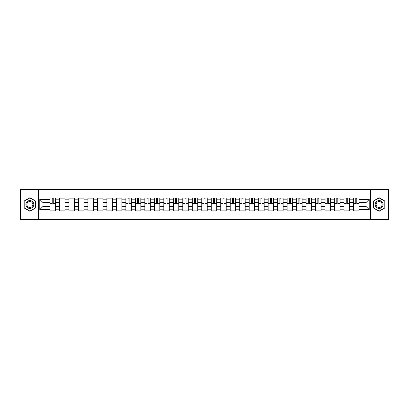 <?xml version="1.0" encoding="UTF-8"?>
<svg xmlns="http://www.w3.org/2000/svg" width="409" height="409" viewBox="0 0 409 409"><rect width="100%" height="100%" fill="white"/><g stroke="black" fill="none" stroke-linecap="round" stroke-linejoin="round"><path stroke-width="0.61" d="M370.431 219.699L388.55 219.699L388.55 189.301L20.45 189.301L20.45 219.699L370.431 219.699L370.431 189.301M59.484 211.034L59.484 199.817L55.471 199.817L55.471 211.034M55.471 199.817L55.471 197.966M59.484 199.817L59.484 197.966M64.959 197.966L64.959 211.034M68.973 211.034L68.973 197.966M74.443 197.966L74.443 211.034M78.456 211.034L78.456 197.966M83.927 197.966L83.927 211.034M87.94 211.034L87.94 197.966M93.416 197.966L93.416 211.034M97.424 211.034L97.424 197.966M102.899 197.966L102.899 211.034M106.913 211.034L106.913 197.966M112.383 197.966L112.383 211.034M116.396 211.034L116.396 197.966M121.867 197.966L121.867 211.034M125.88 211.034L125.88 197.966M131.355 197.966L131.355 211.034M135.369 211.034L135.369 197.966M140.839 197.966L140.839 211.034M144.852 211.034L144.852 197.966M150.323 197.966L150.323 211.034M154.336 211.034L154.336 197.966M159.812 197.966L159.812 211.034M163.825 211.034L163.825 197.966M169.295 197.966L169.295 211.034M173.309 211.034L173.309 197.966M178.779 197.966L178.779 211.034M182.792 211.034L182.792 197.966M188.268 197.966L188.268 211.034M192.281 211.034L192.281 197.966M197.751 197.966L197.751 211.034M201.765 211.034L201.765 197.966M207.235 197.966L207.235 211.034M211.248 211.034L211.248 197.966M216.719 197.966L216.719 211.034M220.732 211.034L220.732 197.966M226.208 197.966L226.208 211.034M230.221 211.034L230.221 197.966M235.691 197.966L235.691 211.034M239.705 211.034L239.705 197.966M245.175 197.966L245.175 211.034M249.188 211.034L249.188 197.966M254.664 197.966L254.664 211.034M258.677 211.034L258.677 197.966M264.148 197.966L264.148 211.034M268.161 211.034L268.161 197.966M273.631 197.966L273.631 211.034M277.645 211.034L277.645 197.966M283.12 197.966L283.12 211.034M287.133 211.034L287.133 197.966M292.604 197.966L292.604 211.034M296.617 211.034L296.617 197.966M302.087 197.966L302.087 211.034M306.101 211.034L306.101 197.966M311.576 197.966L311.576 211.034M315.584 211.034L315.584 197.966M321.06 197.966L321.06 211.034M325.073 211.034L325.073 197.966M330.544 197.966L330.544 211.034M334.557 211.034L334.557 197.966M340.027 197.966L340.027 211.034M344.041 211.034L344.041 197.966M349.516 197.966L349.516 211.034M353.529 211.034L353.529 197.966M353.529 206.387L349.516 206.387M344.041 206.387L340.027 206.387M334.557 206.387L330.544 206.387M325.073 206.387L321.06 206.387M315.584 206.387L311.576 206.387M306.101 206.387L302.087 206.387M296.617 206.387L292.604 206.387M287.133 206.387L283.12 206.387M277.645 206.387L273.631 206.387M268.161 206.387L264.148 206.387M258.677 206.387L254.664 206.387M249.188 206.387L245.175 206.387M239.705 206.387L235.691 206.387M230.221 206.387L226.208 206.387M220.732 206.387L216.719 206.387M211.248 206.387L207.235 206.387M201.765 206.387L197.751 206.387M192.281 206.387L188.268 206.387M182.792 206.387L178.779 206.387M173.309 206.387L169.295 206.387M163.825 206.387L159.812 206.387M154.336 206.387L150.323 206.387M144.852 206.387L140.839 206.387M135.369 206.387L131.355 206.387M125.88 206.387L121.867 206.387M116.396 206.387L112.383 206.387M106.913 206.387L102.899 206.387M97.424 206.387L93.416 206.387M87.94 206.387L83.927 206.387M78.456 206.387L74.443 206.387M68.973 206.387L64.959 206.387M59.484 206.387L55.471 206.387M353.529 202.613L349.516 202.613M344.041 202.613L340.027 202.613M334.557 202.613L330.544 202.613M325.073 202.613L321.06 202.613M315.584 202.613L311.576 202.613M306.101 202.613L302.087 202.613M296.617 202.613L292.604 202.613M287.133 202.613L283.12 202.613M277.645 202.613L273.631 202.613M268.161 202.613L264.148 202.613M258.677 202.613L254.664 202.613M249.188 202.613L245.175 202.613M239.705 202.613L235.691 202.613M230.221 202.613L226.208 202.613M220.732 202.613L216.719 202.613M211.248 202.613L207.235 202.613M201.765 202.613L197.751 202.613M192.281 202.613L188.268 202.613M182.792 202.613L178.779 202.613M173.309 202.613L169.295 202.613M163.825 202.613L159.812 202.613M154.336 202.613L150.323 202.613M144.852 202.613L140.839 202.613M135.369 202.613L131.355 202.613M125.88 202.613L121.867 202.613M116.396 202.613L112.383 202.613M106.913 202.613L102.899 202.613M97.424 202.613L93.416 202.613M87.94 202.613L83.927 202.613M78.456 202.613L74.443 202.613M68.973 202.613L64.959 202.613M59.484 202.613L55.471 202.613M43.006 206.387L50 206.387L50 202.613L43.006 202.613L43.006 206.387L39.785 209.607L39.785 199.393L50 199.393L50 202.613M359 202.613L359 206.387L365.994 206.387L365.994 202.613L359 202.613L359 197.966L50 197.966L50 199.393M359 199.393L369.215 199.393L369.215 209.607L359 209.607L359 206.387M50 206.387L50 211.034L359 211.034L359 209.607M50 209.607L39.785 209.607M38.569 219.699L38.569 189.301M35.741 201.11L29.872 197.726L24.008 201.11L24.008 207.89L29.872 211.274L35.741 207.89L35.741 201.11M384.992 201.11L379.128 197.726L373.259 201.11L373.259 207.89L379.128 211.274L384.992 207.89L384.992 201.11M55.471 210.124L50 210.124M52.219 198.876L53.252 198.876M64.959 210.124L59.484 210.124M59.484 198.876L64.959 198.876M74.443 210.124L68.973 210.124M68.973 198.876L74.443 198.876M83.927 210.124L78.456 210.124M78.456 198.876L83.927 198.876M93.416 210.124L87.94 210.124M87.94 198.876L93.416 198.876M102.899 210.124L97.424 210.124M97.424 198.876L102.899 198.876M112.383 210.124L106.913 210.124M106.913 198.876L112.383 198.876M121.867 210.124L116.396 210.124M116.396 198.876L121.867 198.876M131.355 210.124L125.88 210.124M128.099 198.876L129.137 198.876M140.839 210.124L135.369 210.124M137.588 198.876L138.62 198.876M150.323 210.124L144.852 210.124M147.071 198.876L148.104 198.876M159.812 210.124L154.336 210.124M156.555 198.876L157.593 198.876M169.295 210.124L163.825 210.124M166.044 198.876L167.077 198.876M178.779 210.124L173.309 210.124M175.527 198.876L176.56 198.876M188.268 210.124L182.792 210.124M185.011 198.876L186.044 198.876M197.751 210.124L192.281 210.124M194.5 198.876L195.533 198.876M207.235 210.124L201.765 210.124M203.984 198.876L205.016 198.876M216.719 210.124L211.248 210.124M213.467 198.876L214.5 198.876M226.208 210.124L220.732 210.124M222.956 198.876L223.989 198.876M235.691 210.124L230.221 210.124M232.44 198.876L233.473 198.876M245.175 210.124L239.705 210.124M241.923 198.876L242.956 198.876M254.664 210.124L249.188 210.124M251.407 198.876L252.445 198.876M264.148 210.124L258.677 210.124M260.896 198.876L261.929 198.876M273.631 210.124L268.161 210.124M270.38 198.876L271.412 198.876M283.12 210.124L277.645 210.124M279.863 198.876L280.901 198.876M292.604 210.124L287.133 210.124M289.352 198.876L290.385 198.876M302.087 210.124L296.617 210.124M298.836 198.876L299.869 198.876M311.576 210.124L306.101 210.124M308.32 198.876L309.352 198.876M321.06 210.124L315.584 210.124M317.808 198.876L318.841 198.876M330.544 210.124L325.073 210.124M327.292 198.876L328.325 198.876M340.027 210.124L334.557 210.124M336.776 198.876L337.808 198.876M349.516 210.124L344.041 210.124M346.259 198.876L347.297 198.876M359 210.124L353.529 210.124M355.748 198.876L356.781 198.876M39.785 199.393L43.006 202.613M365.994 206.387L369.215 209.607M365.994 202.613L369.215 199.393M53.252 203.8L53.252 198.022L55.44 198.022L55.44 203.8L53.252 203.8M52.219 198.815L53.252 198.815M54.136 198.022L50.031 198.022L50.031 203.8L52.219 203.8L52.219 198.022L51.34 198.022M26.452 206.479A3.952 3.952 0 0 0 31.851 207.92A3.952 3.952 0 0 0 33.298 202.521A3.952 3.952 0 0 0 27.899 201.08A3.952 3.952 0 0 0 26.452 206.479M27.285 205.998A2.991 2.991 0 0 0 31.37 207.092A2.991 2.991 0 0 0 32.464 203.002A2.991 2.991 0 0 0 28.379 201.908A2.991 2.991 0 0 0 27.285 205.998M29.872 197.936L35.557 201.218L35.557 207.782L29.872 211.064L24.187 207.782L24.187 201.218L29.872 197.936M375.702 206.479A3.952 3.952 0 0 0 381.101 207.92A3.952 3.952 0 0 0 382.548 202.521A3.952 3.952 0 0 0 377.149 201.08A3.952 3.952 0 0 0 375.702 206.479M376.536 205.998A2.991 2.991 0 0 0 380.621 207.092A2.991 2.991 0 0 0 381.715 203.002A2.991 2.991 0 0 0 377.63 201.908A2.991 2.991 0 0 0 376.536 205.998M379.128 197.936L384.813 201.218L384.813 207.782L379.128 211.064L373.443 207.782L373.443 201.218L379.128 197.936M129.137 203.8L129.137 198.022L131.325 198.022L131.325 203.8L129.137 203.8M128.099 198.815L129.137 198.815M130.016 198.022L125.911 198.022L125.911 203.8L128.099 203.8L128.099 198.022L127.219 198.022M138.62 203.8L138.62 198.022L140.808 198.022L140.808 203.8L138.62 203.8M137.588 198.815L138.62 198.815M139.5 198.022L135.399 198.022L135.399 203.8L137.588 203.8L137.588 198.022L136.703 198.022M148.104 203.8L148.104 198.022L150.292 198.022L150.292 203.8L148.104 203.8M147.071 198.815L148.104 198.815M148.988 198.022L144.883 198.022L144.883 203.8L147.071 203.8L147.071 198.022L146.192 198.022M157.593 203.8L157.593 198.022L159.781 198.022L159.781 203.8L157.593 203.8M156.555 198.815L157.593 198.815M158.472 198.022L154.367 198.022L154.367 203.8L156.555 203.8L156.555 198.022L155.676 198.022M167.077 203.8L167.077 198.022L169.265 198.022L169.265 203.8L167.077 203.8M166.044 198.815L167.077 198.815M167.956 198.022L163.856 198.022L163.856 203.8L166.044 203.8L166.044 198.022L165.159 198.022M176.56 203.8L176.56 198.022L178.748 198.022L178.748 203.8L176.56 203.8M175.527 198.815L176.56 198.815M177.445 198.022L173.339 198.022L173.339 203.8L175.527 203.8L175.527 198.022L174.648 198.022M186.044 203.8L186.044 198.022L188.237 198.022L188.237 203.8L186.044 203.8M185.011 198.815L186.044 198.815M186.928 198.022L182.823 198.022L182.823 203.8L185.011 203.8L185.011 198.022L184.132 198.022M195.533 203.8L195.533 198.022L197.721 198.022L197.721 203.8L195.533 203.8M194.5 198.815L195.533 198.815M196.412 198.022L192.307 198.022L192.307 203.8L194.5 203.8L194.5 198.022L193.615 198.022M205.016 203.8L205.016 198.022L207.205 198.022L207.205 203.8L205.016 203.8M203.984 198.815L205.016 198.815M205.901 198.022L201.795 198.022L201.795 203.8L203.984 203.8L203.984 198.022L203.099 198.022M214.5 203.8L214.5 198.022L216.693 198.022L216.693 203.8L214.5 203.8M213.467 198.815L214.5 198.815M215.385 198.022L211.279 198.022L211.279 203.8L213.467 203.8L213.467 198.022L212.588 198.022M223.989 203.8L223.989 198.022L226.177 198.022L226.177 203.8L223.989 203.8M222.956 198.815L223.989 198.815M224.868 198.022L220.763 198.022L220.763 203.8L222.956 203.8L222.956 198.022L222.072 198.022M233.473 203.8L233.473 198.022L235.661 198.022L235.661 203.8L233.473 203.8M232.44 198.815L233.473 198.815M234.352 198.022L230.252 198.022L230.252 203.8L232.44 203.8L232.44 198.022L231.555 198.022M242.956 203.8L242.956 198.022L245.144 198.022L245.144 203.8L242.956 203.8M241.923 198.815L242.956 198.815M243.841 198.022L239.735 198.022L239.735 203.8L241.923 203.8L241.923 198.022L241.044 198.022M252.445 203.8L252.445 198.022L254.633 198.022L254.633 203.8L252.445 203.8M251.407 198.815L252.445 198.815M253.324 198.022L249.219 198.022L249.219 203.8L251.407 203.8L251.407 198.022L250.528 198.022M261.929 203.8L261.929 198.022L264.117 198.022L264.117 203.8L261.929 203.8M260.896 198.815L261.929 198.815M262.808 198.022L258.708 198.022L258.708 203.8L260.896 203.8L260.896 198.022L260.012 198.022M271.412 203.8L271.412 198.022L273.601 198.022L273.601 203.8L271.412 203.8M270.38 198.815L271.412 198.815M272.297 198.022L268.192 198.022L268.192 203.8L270.38 203.8L270.38 198.022L269.5 198.022M280.901 203.8L280.901 198.022L283.089 198.022L283.089 203.8L280.901 203.8M279.863 198.815L280.901 198.815M281.781 198.022L277.675 198.022L277.675 203.8L279.863 203.8L279.863 198.022L278.984 198.022M290.385 203.8L290.385 198.022L292.573 198.022L292.573 203.8L290.385 203.8M289.352 198.815L290.385 198.815M291.264 198.022L287.159 198.022L287.159 203.8L289.352 203.8L289.352 198.022L288.468 198.022M299.869 203.8L299.869 198.022L302.057 198.022L302.057 203.8L299.869 203.8M298.836 198.815L299.869 198.815M300.753 198.022L296.648 198.022L296.648 203.8L298.836 203.8L298.836 198.022L297.951 198.022M309.352 203.8L309.352 198.022L311.546 198.022L311.546 203.8L309.352 203.8M308.32 198.815L309.352 198.815M310.237 198.022L306.131 198.022L306.131 203.8L308.32 203.8L308.32 198.022L307.44 198.022M318.841 203.8L318.841 198.022L321.029 198.022L321.029 203.8L318.841 203.8M317.808 198.815L318.841 198.815M319.72 198.022L315.615 198.022L315.615 203.8L317.808 203.8L317.808 198.022L316.924 198.022M328.325 203.8L328.325 198.022L330.513 198.022L330.513 203.8L328.325 203.8M327.292 198.815L328.325 198.815M329.204 198.022L325.104 198.022L325.104 203.8L327.292 203.8L327.292 198.022L326.408 198.022M337.808 203.8L337.808 198.022L339.997 198.022L339.997 203.8L337.808 203.8M336.776 198.815L337.808 198.815M338.693 198.022L334.588 198.022L334.588 203.8L336.776 203.8L336.776 198.022L335.896 198.022M347.297 203.8L347.297 198.022L349.485 198.022L349.485 203.8L347.297 203.8M346.259 198.815L347.297 198.815M348.177 198.022L344.071 198.022L344.071 203.8L346.259 203.8L346.259 198.022L345.38 198.022M356.781 203.8L356.781 198.022L358.969 198.022L358.969 203.8L356.781 203.8M355.748 198.815L356.781 198.815M357.66 198.022L353.56 198.022L353.56 203.8L355.748 203.8L355.748 198.022L354.864 198.022M344.041 199.817L340.027 199.817M334.557 199.817L330.544 199.817M325.073 199.817L321.06 199.817M315.584 199.817L311.576 199.817M306.101 199.817L302.087 199.817M296.617 199.817L292.604 199.817M287.133 199.817L283.12 199.817M277.645 199.817L273.631 199.817M268.161 199.817L264.148 199.817M258.677 199.817L254.664 199.817M249.188 199.817L245.175 199.817M239.705 199.817L235.691 199.817M230.221 199.817L226.208 199.817M220.732 199.817L216.719 199.817M211.248 199.817L207.235 199.817M201.765 199.817L197.751 199.817M192.281 199.817L188.268 199.817M182.792 199.817L178.779 199.817M173.309 199.817L169.295 199.817M163.825 199.817L159.812 199.817M154.336 199.817L150.323 199.817M144.852 199.817L140.839 199.817M135.369 199.817L131.355 199.817M125.88 199.817L121.867 199.817M116.396 199.817L112.383 199.817M106.913 199.817L102.899 199.817M97.424 199.817L93.416 199.817M87.94 199.817L83.927 199.817M78.456 199.817L74.443 199.817M68.973 199.817L64.959 199.817M353.529 199.817L349.516 199.817M344.041 209.183L340.027 209.183M334.557 209.183L330.544 209.183M325.073 209.183L321.06 209.183M315.584 209.183L311.576 209.183M306.101 209.183L302.087 209.183M296.617 209.183L292.604 209.183M287.133 209.183L283.12 209.183M277.645 209.183L273.631 209.183M268.161 209.183L264.148 209.183M258.677 209.183L254.664 209.183M249.188 209.183L245.175 209.183M239.705 209.183L235.691 209.183M230.221 209.183L226.208 209.183M220.732 209.183L216.719 209.183M211.248 209.183L207.235 209.183M201.765 209.183L197.751 209.183M192.281 209.183L188.268 209.183M182.792 209.183L178.779 209.183M173.309 209.183L169.295 209.183M163.825 209.183L159.812 209.183M154.336 209.183L150.323 209.183M144.852 209.183L140.839 209.183M135.369 209.183L131.355 209.183M125.88 209.183L121.867 209.183M116.396 209.183L112.383 209.183M106.913 209.183L102.899 209.183M97.424 209.183L93.416 209.183M87.94 209.183L83.927 209.183M78.456 209.183L74.443 209.183M68.973 209.183L64.959 209.183M59.484 209.183L55.471 209.183M353.529 209.183L349.516 209.183M53.252 203.59L55.44 203.59M53.252 200.977L55.44 200.977M50.031 203.59L52.219 203.59M50.031 200.977L52.219 200.977M129.137 203.59L131.325 203.59M129.137 200.977L131.325 200.977M125.911 203.59L128.099 203.59M125.911 200.977L128.099 200.977M138.62 203.59L140.808 203.59M138.62 200.977L140.808 200.977M135.399 203.59L137.588 203.59M135.399 200.977L137.588 200.977M148.104 203.59L150.292 203.59M148.104 200.977L150.292 200.977M144.883 203.59L147.071 203.59M144.883 200.977L147.071 200.977M157.593 203.59L159.781 203.59M157.593 200.977L159.781 200.977M154.367 203.59L156.555 203.59M154.367 200.977L156.555 200.977M167.077 203.59L169.265 203.59M167.077 200.977L169.265 200.977M163.856 203.59L166.044 203.59M163.856 200.977L166.044 200.977M176.56 203.59L178.748 203.59M176.56 200.977L178.748 200.977M173.339 203.59L175.527 203.59M173.339 200.977L175.527 200.977M186.044 203.59L188.237 203.59M186.044 200.977L188.237 200.977M182.823 203.59L185.011 203.59M182.823 200.977L185.011 200.977M195.533 203.59L197.721 203.59M195.533 200.977L197.721 200.977M192.307 203.59L194.5 203.59M192.307 200.977L194.5 200.977M205.016 203.59L207.205 203.59M205.016 200.977L207.205 200.977M201.795 203.59L203.984 203.59M201.795 200.977L203.984 200.977M214.5 203.59L216.693 203.59M214.5 200.977L216.693 200.977M211.279 203.59L213.467 203.59M211.279 200.977L213.467 200.977M223.989 203.59L226.177 203.59M223.989 200.977L226.177 200.977M220.763 203.59L222.956 203.59M220.763 200.977L222.956 200.977M233.473 203.59L235.661 203.59M233.473 200.977L235.661 200.977M230.252 203.59L232.44 203.59M230.252 200.977L232.44 200.977M242.956 203.59L245.144 203.59M242.956 200.977L245.144 200.977M239.735 203.59L241.923 203.59M239.735 200.977L241.923 200.977M252.445 203.59L254.633 203.59M252.445 200.977L254.633 200.977M249.219 203.59L251.407 203.59M249.219 200.977L251.407 200.977M261.929 203.59L264.117 203.59M261.929 200.977L264.117 200.977M258.708 203.59L260.896 203.59M258.708 200.977L260.896 200.977M271.412 203.59L273.601 203.59M271.412 200.977L273.601 200.977M268.192 203.59L270.38 203.59M268.192 200.977L270.38 200.977M280.901 203.59L283.089 203.59M280.901 200.977L283.089 200.977M277.675 203.59L279.863 203.59M277.675 200.977L279.863 200.977M290.385 203.59L292.573 203.59M290.385 200.977L292.573 200.977M287.159 203.59L289.352 203.59M287.159 200.977L289.352 200.977M299.869 203.59L302.057 203.59M299.869 200.977L302.057 200.977M296.648 203.59L298.836 203.59M296.648 200.977L298.836 200.977M309.352 203.59L311.546 203.59M309.352 200.977L311.546 200.977M306.131 203.59L308.32 203.59M306.131 200.977L308.32 200.977M318.841 203.59L321.029 203.59M318.841 200.977L321.029 200.977M315.615 203.59L317.808 203.59M315.615 200.977L317.808 200.977M328.325 203.59L330.513 203.59M328.325 200.977L330.513 200.977M325.104 203.59L327.292 203.59M325.104 200.977L327.292 200.977M337.808 203.59L339.997 203.59M337.808 200.977L339.997 200.977M334.588 203.59L336.776 203.59M334.588 200.977L336.776 200.977M347.297 203.59L349.485 203.59M347.297 200.977L349.485 200.977M344.071 203.59L346.259 203.59M344.071 200.977L346.259 200.977M356.781 203.59L358.969 203.59M356.781 200.977L358.969 200.977M353.56 203.59L355.748 203.59M353.56 200.977L355.748 200.977"/></g></svg>

